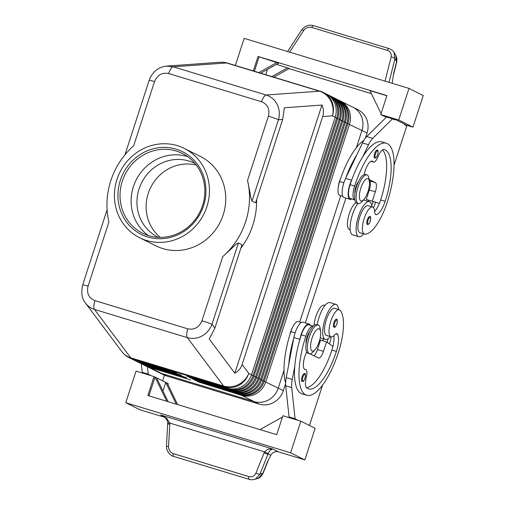<?xml version="1.0" encoding="UTF-8"?>
<svg xmlns="http://www.w3.org/2000/svg" width="505" height="505" viewBox="0 0 505 505"><rect width="100%" height="100%" fill="white"/><g stroke="black" fill="none" stroke-linecap="round" stroke-linejoin="round"><path stroke-width="0.76" d="M158.286 237.306A41.227 38.746 116.5 0 1 157.819 237.079A41.227 38.746 116.5 0 1 139.064 188.889A41.227 38.746 116.5 0 1 188.914 161.013A41.227 38.746 116.5 0 1 194.57 163.26A41.227 38.746 116.5 0 1 195.031 163.494M374.659 153.482A4.16 1.408 -73.1 0 1 377.14 150.136C378.119 149.493 378.283 151.064 377.639 154.858C375.783 158.955 376.238 157.143 375.884 157.825L374.723 158.097A4.16 1.408 -73.1 0 1 374.659 153.482M367.274 219.927A4.16 1.408 -73.1 0 1 369.755 216.582C370.733 215.944 370.897 217.516 370.253 221.304C368.391 225.4 368.852 223.589 368.498 224.277L367.337 224.542A4.16 1.408 -73.1 0 1 367.274 219.927M371.92 206.81A18.3 6.18 106.9 0 0 369.698 201.817A18.3 6.18 106.9 0 0 369.37 201.684A18.3 6.18 106.9 0 0 358.291 216.904A18.3 6.18 106.9 0 0 358.405 236.58A18.3 6.18 106.9 0 0 358.733 236.712A18.3 6.18 106.9 0 0 363.695 233.872M357.83 203.458A18.3 6.18 106.9 0 0 350.672 221.733A18.3 6.18 106.9 0 0 352.414 234.762A18.3 6.18 106.9 0 0 352.736 234.888L358.733 236.712M354.813 199.936A12.48 4.217 -73.1 0 1 354.794 199.923A12.48 4.217 -73.1 0 1 353.027 196.098A12.48 4.217 -73.1 0 1 354.598 186.086A53.24 17.984 -73.1 0 1 386.375 143.256A53.24 17.984 -73.1 0 1 387.202 202.316A39.358 13.294 -73.1 0 1 364.844 234.168A14.14 4.779 -73.1 0 1 364.44 234.099A14.14 4.779 -73.1 0 1 363.802 219.757A14.14 4.779 -73.1 0 1 372.254 206.962A14.14 4.779 -73.1 0 1 372.658 207.031A14.14 4.779 -73.1 0 1 374.685 211.841A8.32 2.809 106.9 0 0 375.872 214.675A8.32 2.809 106.9 0 0 376.509 214.663A16.64 5.618 106.9 0 0 385.163 201.299A46.586 15.737 106.9 0 0 384.444 149.625A46.586 15.737 106.9 0 0 384.059 149.524A11.647 3.933 106.9 0 0 377.948 156.853A8.32 2.809 -73.1 0 1 373.517 162.073A8.32 2.809 -73.1 0 1 372.98 161.695A11.647 3.933 106.9 0 0 372.229 161.158A11.647 3.933 106.9 0 0 364.244 174.522M364.44 234.099L359.945 232.729A14.14 4.779 -73.1 0 1 359.308 218.394A14.14 4.779 -73.1 0 1 367.76 205.598A14.14 4.779 -73.1 0 1 368.164 205.668L372.658 207.031M354.794 199.923L350.3 198.56A12.48 4.217 -73.1 0 1 348.532 194.734A12.48 4.217 -73.1 0 1 350.104 184.716A53.24 17.984 -73.1 0 1 351.834 179.692A53.24 17.984 -73.1 0 1 362.893 156.518A53.24 17.984 -73.1 0 1 381.881 141.892L386.375 143.256M356.05 202.72A14.14 4.779 106.9 0 0 348.406 216.771A14.14 4.779 106.9 0 0 349.454 229.541L350.192 229.769M363.815 140.459A53.24 17.984 106.9 0 0 339.613 181.535A12.48 4.217 106.9 0 0 338.047 191.546A12.48 4.217 106.9 0 0 339.808 195.372L342.807 196.287M358.67 181.207A8.32 2.809 106.9 0 0 355.873 186.717A8.32 2.809 106.9 0 0 354.857 193.762M124.937 154.852L149.164 80.301A8.32 0.448 18 0 1 149.972 80.364A8.32 0.448 18 0 1 154.524 81.602C157.377 74.974 162.092 72.284 168.67 73.534L261.571 101.757C267.713 104.371 269.986 109.181 268.407 116.194L247.545 180.392L250.108 193.099C250.53 196.622 251.168 199.273 252.02 201.059L255.587 202.833L282.686 119.432L284.365 107.773L321.944 105.059C323.654 108.84 323.907 112.672 322.682 116.548L242.116 364.522C240.822 368.379 238.392 371.257 234.825 373.176L209.228 339.019L214.865 328.162L241.964 244.761L238.398 242.987C236.75 243.65 234.724 245.26 232.325 247.822L222.793 256.565L201.937 320.763C199.09 327.392 194.375 330.081 187.791 328.831L94.889 300.608C88.754 297.994 86.475 293.184 88.059 286.165A8.32 0.448 -162 0 0 83.508 284.927A8.32 0.448 -162 0 0 82.694 284.864A8.32 0.448 -162 0 0 82.694 284.883M268.407 116.194A8.32 0.448 18 0 1 274.449 118.176A8.32 0.448 18 0 1 278.444 119.742C279.928 114.433 279.517 109.364 277.213 104.529C274.758 99.775 271.078 96.606 266.173 95.022L173.272 66.805L166.303 66.136M84.998 302.388L85.56 303.183C87.864 306.207 90.824 308.271 94.448 309.407L187.349 337.63C192.31 339.044 197.196 338.495 202.006 335.989C206.747 333.325 210.074 329.437 211.98 324.305A8.32 0.448 -162 0 0 207.984 322.739A8.32 0.448 -162 0 0 201.937 320.763M145.238 365.658A19.966 18.761 -63.5 0 0 145.995 366.062A19.966 18.761 -63.5 0 0 148.729 367.148L190.682 379.893L147.201 366.384A19.966 18.761 116.5 0 1 144.462 365.298L143.445 364.793A19.966 18.761 -63.5 0 0 146.185 365.879L186.61 377.866L144.651 365.121A19.966 18.761 116.5 0 1 141.918 364.029L140.901 363.524A19.966 18.761 -63.5 0 0 143.635 364.61L185.588 377.355L142.107 363.852A19.966 18.761 116.5 0 1 139.367 362.76L138.351 362.255A19.966 18.761 -63.5 0 0 141.091 363.341L181.516 375.329L139.557 362.584A19.966 18.761 116.5 0 1 136.823 361.498L135.801 360.987A19.966 18.761 -63.5 0 0 138.54 362.079L180.493 374.824L137.013 361.315A19.966 18.761 116.5 0 1 134.273 360.229L133.257 359.718A19.966 18.761 -63.5 0 0 135.996 360.81L176.422 372.791L134.463 360.046A19.966 18.761 116.5 0 1 131.729 358.96L128.99 357.597A19.966 18.761 116.5 0 0 131.723 358.683A19.966 6.742 -73.1 0 1 131.186 358.316A19.966 6.742 -73.1 0 1 130.7 357.792L94.448 309.407A8.32 2.809 -73.1 0 1 93.842 305.942A8.32 2.809 -73.1 0 1 94.889 300.608M322.682 116.548L332.454 115.847A19.966 18.761 116.5 0 0 331.545 100.836A19.966 18.761 116.5 0 0 323.37 92.51L326.11 93.873A19.966 18.761 116.5 0 1 334.285 102.199A19.966 18.761 116.5 0 1 335.194 117.21L251.509 374.767A19.966 18.761 116.5 0 1 241.882 386.577A19.966 18.761 116.5 0 1 227.364 388.269L186.938 376.282L228.898 389.027A19.966 18.761 -63.5 0 0 243.416 387.341A19.966 18.761 -63.5 0 0 253.037 375.531L336.721 117.968A19.966 18.761 -63.5 0 0 335.812 102.963A19.966 18.761 -63.5 0 0 327.638 94.631L328.66 95.142A19.966 18.761 116.5 0 1 336.835 103.468A19.966 18.761 116.5 0 1 337.744 118.479L254.053 376.036A19.966 18.761 116.5 0 1 244.433 387.846A19.966 18.761 116.5 0 1 229.914 389.538L189.489 377.551L231.441 390.296A19.966 18.761 -63.5 0 0 245.96 388.604A19.966 18.761 -63.5 0 0 255.587 376.799L339.272 119.237A19.966 18.761 -63.5 0 0 338.363 104.232A19.966 18.761 -63.5 0 0 330.188 95.899L331.204 96.411A19.966 18.761 116.5 0 1 339.379 104.737A19.966 18.761 116.5 0 1 340.288 119.742L256.603 377.304A19.966 18.761 116.5 0 1 246.983 389.115A19.966 18.761 116.5 0 1 232.458 390.807L192.033 378.819L233.992 391.564A19.966 18.761 -63.5 0 0 248.511 389.873A19.966 18.761 -63.5 0 0 258.131 378.068L341.816 120.506A19.966 18.761 -63.5 0 0 340.907 105.495A19.966 18.761 -63.5 0 0 332.732 97.168L333.755 97.68A19.966 18.761 116.5 0 1 341.929 106.006A19.966 18.761 116.5 0 1 342.838 121.011L259.147 378.573A19.966 18.761 116.5 0 1 249.527 390.384A19.966 18.761 116.5 0 1 235.008 392.076L194.583 380.088L236.536 392.833A19.966 18.761 -63.5 0 0 251.054 391.141A19.966 18.761 -63.5 0 0 260.681 379.337L344.366 121.774A19.966 18.761 -63.5 0 0 343.457 106.763A19.966 18.761 -63.5 0 0 335.282 98.437L336.298 98.942A19.966 18.761 116.5 0 1 344.473 107.275A19.966 18.761 116.5 0 1 345.382 122.279L261.697 379.842A19.966 18.761 116.5 0 1 252.077 391.653A19.966 18.761 116.5 0 1 237.552 393.338L197.127 381.357L239.086 394.102A19.966 18.761 -63.5 0 0 253.605 392.41A19.966 18.761 -63.5 0 0 263.225 380.6L346.91 123.043A19.966 18.761 -63.5 0 0 346.001 108.032A19.966 18.761 -63.5 0 0 337.826 99.706L338.849 100.211A19.966 18.761 116.5 0 1 347.023 108.543A19.966 18.761 116.5 0 1 347.932 123.548L264.241 381.111A19.966 18.761 116.5 0 1 254.621 392.915A19.966 18.761 116.5 0 1 240.102 394.607L198.149 381.862L241.63 395.371A19.966 18.761 -63.5 0 0 256.149 393.679A19.966 18.761 -63.5 0 0 265.775 381.868L349.46 124.312A19.966 18.761 -63.5 0 0 348.551 109.301A19.966 18.761 -63.5 0 0 340.376 100.975A19.966 18.761 -63.5 0 0 339.6 100.609M285.615 383.648L283.349 390.624A19.966 18.761 -63.5 0 1 259.21 404.126L166.303 375.897A19.966 18.761 -63.5 0 1 163.563 374.811L158.469 372.273A19.966 18.761 -63.5 0 0 161.209 373.359L254.11 401.582A19.966 18.761 -63.5 0 0 268.628 399.891A19.966 18.761 -63.5 0 0 278.255 388.086A19.966 18.761 116.5 0 1 254.116 401.589L161.209 373.365A19.966 18.761 116.5 0 1 158.469 372.273A19.966 18.761 116.5 0 1 158.141 372.109M361.94 130.524A19.966 18.761 -63.5 0 0 361.031 115.512A19.966 18.761 -63.5 0 0 352.856 107.186A19.966 18.761 116.5 0 1 361.946 130.524L356.366 147.7L361.94 130.524L347.869 123.75M315.177 349.536L313.245 351.733A14.973 5.056 -73.1 0 1 309.489 353.702A14.973 5.056 -73.1 0 1 309.256 337.094A14.973 5.056 -73.1 0 1 318.188 325.043A14.973 5.056 -73.1 0 1 320.22 328.774L320.606 331.671A11.647 3.933 -73.1 0 1 319.204 341.696A11.647 3.933 -73.1 0 1 315.177 349.536A11.647 3.933 -73.1 0 1 310.872 349.195A11.647 3.933 -73.1 0 1 312.071 338.142A11.647 3.933 -73.1 0 1 317.115 329.336A11.647 3.933 -73.1 0 1 320.606 331.671M309.489 353.702L307.987 353.248A14.973 5.056 -73.1 0 1 307.76 336.633A14.973 5.056 -73.1 0 1 316.692 324.589L318.194 325.043M289.857 334.783A8.32 2.809 -73.1 0 1 290.615 331.823A8.32 2.809 -73.1 0 1 292.199 328.124M369.376 181.56L368.997 178.656A14.973 5.056 106.9 0 0 366.965 174.932A14.973 5.056 106.9 0 0 358.032 186.976A14.973 5.056 106.9 0 0 358.26 203.591A14.973 5.056 106.9 0 0 362.022 201.621L363.953 199.424A11.647 3.933 106.9 0 0 367.981 191.584A11.647 3.933 106.9 0 0 369.376 181.56A11.647 3.933 106.9 0 0 365.891 179.225A11.647 3.933 106.9 0 0 360.848 188.03A11.647 3.933 106.9 0 0 359.648 199.084A11.647 3.933 106.9 0 0 363.953 199.424M366.965 174.932L365.469 174.477A14.973 5.056 106.9 0 0 356.53 186.522A14.973 5.056 106.9 0 0 356.764 203.136L358.26 203.591M338.369 186.572A8.32 2.809 -73.1 0 1 339.392 181.712A8.32 2.809 -73.1 0 1 340.458 179.004M309.9 331.318A8.32 2.809 106.9 0 0 307.097 336.829A8.32 2.809 106.9 0 0 306.087 343.873M285.628 383.061A53.24 17.984 -73.1 0 1 290.842 331.646A12.48 4.217 -73.1 0 1 295.311 323.074A12.48 4.217 -73.1 0 1 298.291 321.609L301.283 322.518M313.296 326.167A12.48 4.217 106.9 0 0 313.27 326.161A12.48 4.217 106.9 0 0 310.291 327.625A12.48 4.217 106.9 0 0 305.822 336.197A53.24 17.984 106.9 0 0 306.655 395.257A53.24 17.984 106.9 0 0 338.426 352.427A39.358 13.294 106.9 0 0 340.111 310.285A14.14 4.779 106.9 0 0 339.284 309.742A14.14 4.779 106.9 0 0 331.034 320.542A14.14 4.779 106.9 0 0 330.238 336.261A14.14 4.779 106.9 0 0 331.065 336.803A14.14 4.779 106.9 0 0 334.727 334.821A8.32 2.809 -73.1 0 1 336.873 333.66A8.32 2.809 -73.1 0 1 337.618 334.36A16.64 5.618 -73.1 0 1 336.387 351.411A46.586 15.737 -73.1 0 1 308.587 388.888A46.586 15.737 -73.1 0 1 306.63 387.827A11.647 3.933 -73.1 0 1 306.327 377.298A8.32 2.809 106.9 0 0 305.752 369.591A8.32 2.809 106.9 0 0 305.443 369.546A11.647 3.933 -73.1 0 1 305.007 369.49A11.647 3.933 -73.1 0 1 306.686 352.054M313.27 326.161L308.776 324.791A12.48 4.217 106.9 0 0 305.796 326.262A12.48 4.217 106.9 0 0 301.327 334.834A53.24 17.984 106.9 0 0 299.762 339.941L299.875 339.347A13.313 4.494 -73.1 0 1 309.016 323.995A13.313 4.494 -73.1 0 1 310.272 325.245M339.284 309.742L334.79 308.378A14.14 4.779 106.9 0 0 326.539 319.179A14.14 4.779 106.9 0 0 325.744 334.897A14.14 4.779 106.9 0 0 326.571 335.44L331.065 336.803M330.327 336.583A18.3 6.18 -73.1 0 1 325.359 339.417A18.3 6.18 -73.1 0 1 325.031 339.291A18.3 6.18 -73.1 0 1 324.917 319.614A18.3 6.18 -73.1 0 1 336.002 304.395A18.3 6.18 -73.1 0 1 336.33 304.528A18.3 6.18 -73.1 0 1 338.546 309.514M317.247 324.759A18.3 6.18 -73.1 0 1 330.005 302.577L336.002 304.395M333.9 322.638A4.16 1.408 -73.1 0 1 336.387 319.293C337.321 318.699 337.485 320.271 336.879 324.014C334.076 329.323 335.307 326.432 333.969 327.253A4.16 1.408 -73.1 0 1 333.9 322.638M302.066 376.913A4.16 1.408 -73.1 0 1 304.547 373.567C305.481 372.974 305.645 374.546 305.039 378.283C302.236 383.598 303.467 380.707 302.129 381.527A4.16 1.408 -73.1 0 1 302.066 376.913M164.693 417.307L140.036 409.82L125.77 402.719L136.041 371.112L154.025 376.578L147.864 395.535L276.721 434.685L282.882 415.722L300.866 421.183L315.133 428.284L304.862 459.891L278.419 451.855A6.653 6.256 -63.5 0 0 274.089 452.164A6.653 6.256 -63.5 0 0 270.819 455.276L267.492 461.684L262.808 473.4L258.522 478.14L254.078 479.472L255.681 478.873L259.968 474.132A3.327 0.896 -158.2 0 1 258.238 473.968A3.327 0.896 -158.2 0 1 255.928 473.097C254.451 476.133 252.09 477.294 248.858 476.581L173.303 453.629A3.327 1.124 106.9 0 0 173.183 455.75A3.327 1.124 106.9 0 0 173.606 456.4A3.327 1.124 106.9 0 0 173.613 456.4C172.382 456.589 166.12 452.676 166.498 445.953A3.327 0.518 -176.8 0 0 166.776 446.186A3.327 0.518 -176.8 0 0 168.544 446.546L169.781 424.232A3.327 0.518 -176.8 0 1 168.014 423.872A3.327 0.518 -176.8 0 1 167.723 423.638A3.327 0.518 -176.8 0 1 167.729 423.613M268.496 459.746L263.13 473.185A3.327 0.896 -158.2 0 1 262.808 473.4L259.968 474.132L268.332 453.206L270.251 450.252L272.618 448.97L268.048 449.197L264.481 451.842L255.928 473.097M169.781 424.232L169.787 423.076L166.871 418.462L162.073 415.565M270.819 455.276L268.054 453.9A3.327 0.896 -158.2 0 1 266.318 453.73A3.327 0.896 -158.2 0 1 264.014 452.859M249.205 479.365A3.327 1.124 -73.1 0 1 249.167 479.352A3.327 1.124 -73.1 0 1 249.161 479.352A3.327 1.124 -73.1 0 1 248.738 478.702A3.327 1.124 -73.1 0 1 248.858 476.581M389.014 82.34L394.948 58.706L393.957 52.28M395.794 55.405L396.621 61.572A3.327 1.231 14.1 0 1 396.722 62.039L393.344 75.472M196.3 165.084A41.227 38.746 -63.5 0 0 148.236 193.453A41.227 38.746 -63.5 0 0 160.319 237.356M122.311 181.131A44.56 41.871 116.5 0 1 182.299 153.432A44.56 41.871 116.5 0 1 202.568 205.51A44.56 41.871 116.5 0 1 142.58 233.209A44.56 41.871 116.5 0 1 122.311 181.131M120.304 180.424A46.22 43.436 116.5 0 1 176.195 149.171A46.22 43.436 116.5 0 1 203.559 205.712A46.22 43.436 116.5 0 1 147.668 236.965A46.22 43.436 116.5 0 1 120.304 180.424M148.344 235.532A44.56 41.871 116.5 0 1 133.402 186.648A44.56 41.871 116.5 0 1 187.279 156.525A44.56 41.871 116.5 0 1 187.62 156.632M206.886 206.722A49.913 46.902 116.5 0 1 139.683 237.748A49.913 46.902 116.5 0 1 116.977 179.408A49.913 46.902 116.5 0 1 184.173 148.382A49.913 46.902 116.5 0 1 206.886 206.722M184.173 148.382L200.479 156.499A49.913 46.902 116.5 0 1 223.185 214.84A49.913 46.902 116.5 0 1 155.988 245.866L139.683 237.748M283.999 370.411L278.255 388.086L283.999 370.399M352.534 107.022A19.966 18.761 116.5 0 1 352.862 107.186L357.957 109.718A19.966 18.761 -63.5 0 1 367.04 133.055L361.946 130.524M299.711 322.038L340.774 195.669L299.717 322.038M305.361 322.884L345.906 198.099M365.424 138.029L367.04 133.055M88.059 286.165L108.916 221.973A74.873 70.359 116.5 0 1 133.667 145.8L154.524 81.602M247.545 180.392A74.873 70.359 116.5 0 1 222.793 256.565M240.809 248.321A74.873 70.359 -63.5 0 0 256.628 199.639M395.819 55.449L394.146 52.589C393.565 51.093 391.842 49.755 388.989 48.587A3.327 1.124 -73.1 0 0 388.44 48.745A3.327 1.124 -73.1 0 0 387.341 50.38C390.416 51.573 391.678 53.776 391.135 56.983A3.327 1.231 14.1 0 1 393.509 57.646A3.327 1.231 14.1 0 1 394.948 58.706L396.621 61.572L393.66 73.376L392.183 83.306M287.579 51.523L301.649 29.997A3.327 0.859 33.2 0 1 302.047 29.864A3.327 0.859 33.2 0 1 303.751 30.433C305.828 27.693 308.511 26.689 311.787 27.428A3.327 1.124 -73.1 0 1 312.885 25.793A3.327 1.124 -73.1 0 1 313.441 25.629L388.989 48.581M253.579 479.58L254.078 479.466C251.736 479.87 250.101 479.832 249.167 479.352L173.606 456.4M268.332 453.206A3.327 0.997 -152 0 1 264.481 451.842L169.787 423.076A3.327 0.385 177.4 0 1 167.729 422.818A3.327 0.385 177.4 0 1 167.729 422.805L166.492 445.953M304.862 459.891L290.596 452.789L300.866 421.183M125.77 402.719L290.596 452.789M423.253 95.508L408.993 88.413L398.723 120.013L412.989 127.115L423.253 95.508M235.349 65.48L244.167 38.336L408.993 88.413M253.327 70.94L258.042 56.44L386.906 95.59L380.745 114.553L386.243 117.286M381.054 113.593L369.944 90.635L386.843 95.767M371.402 93.646L289.037 68.623M276.506 64.324L289.264 68.497L273.786 77.151M258.042 56.44L278.571 63.169L260.681 73.174M287.736 67.739L271.911 76.583M265.718 74.702L267.442 69.393M254.406 71.268L259.059 56.951M258.812 72.606L277.043 62.412M380.745 114.553L398.723 120.013M404.84 124.64L412.989 127.115M394.039 165.173L406.79 125.922L404.751 124.912L404.953 124.28L394.765 119.205L388.686 117.659M394.765 119.205L394.563 119.837L392.524 118.826L372.703 138.37A16.64 5.618 106.9 0 0 368.511 144.746L362.893 156.518M392.524 118.826L386.533 117.002L366.712 136.552A16.64 5.618 106.9 0 0 362.521 142.928L356.902 154.694A53.24 17.984 -73.1 0 0 345.837 177.874L356.902 154.694M177.627 404.581L167.269 383.169L168.285 383.674L167.976 384.633M282.459 417.042L259.993 429.603M168.108 401.69L156.569 377.841L165.741 382.411L176.27 404.17M167.269 383.169L165.741 382.411L162.945 391.015M148.937 395.863L155.041 377.084L156.569 377.841M154.025 376.578L155.041 377.084L166.751 401.273M297.028 420.021L295.078 418.733L291.713 387.644A16.64 5.618 -73.1 0 1 292.25 379.451L294.781 366.138A53.24 17.984 106.9 0 0 302.154 393.894L306.649 395.257M322.581 385.088L309.464 425.462M144.19 373.586L142.24 372.305L141.312 363.733M150.181 375.411L148.236 374.123L147.441 366.781M144.279 373.315L150.269 375.139M291.031 418.197L289.081 416.909L285.716 385.82A16.64 5.618 -73.1 0 1 286.259 377.626L293.885 337.529A13.313 4.494 -73.1 0 1 303.025 322.177L309.016 323.995M313.933 355.791A8.32 2.809 106.9 0 0 317.481 349.542L320.561 340.061L326.558 341.885L332.909 346.474A16.64 5.618 -73.1 0 1 331.892 350.047A46.586 15.737 -73.1 0 1 306.497 387.707M310.007 353.778A4.993 1.685 106.9 0 0 310.209 353.942L318.365 357.995A8.32 2.809 106.9 0 0 318.51 358.058A8.32 2.809 106.9 0 0 323.478 351.366L326.558 341.885M297.117 419.75L291.12 417.925M295.078 418.733L289.081 416.909M299.762 339.941A53.24 17.984 106.9 0 0 294.781 366.138M293.771 338.116A53.24 17.984 106.9 0 0 288.791 364.32M327.909 338.855A16.64 5.618 -73.1 0 1 327.385 342.485M329.5 344.012A39.358 13.294 106.9 0 0 331.217 336.841M333.887 335.699A16.64 5.618 -73.1 0 1 332.909 346.474M314.085 325.435A14.14 4.779 -73.1 0 1 318.011 311.282A14.14 4.779 -73.1 0 1 324.305 305.19L325.043 305.411M322.954 340.787A16.64 5.618 106.9 0 0 323.269 338.786M164.447 375.221L162.616 380.852M142.24 372.305L148.236 374.123M327.638 94.631A19.966 18.761 -63.5 0 0 326.868 94.271M330.188 95.899A19.966 18.761 -63.5 0 0 329.411 95.54M332.732 97.168A19.966 18.761 -63.5 0 0 331.962 96.809M335.282 98.437A19.966 18.761 -63.5 0 0 334.506 98.077M337.826 99.706A19.966 18.761 -63.5 0 0 337.056 99.346M132.499 359.32A19.966 18.761 -63.5 0 0 133.257 359.718M135.05 360.589A19.966 18.761 -63.5 0 0 135.801 360.987M137.594 361.858A19.966 18.761 -63.5 0 0 138.351 362.255M140.144 363.127A19.966 18.761 -63.5 0 0 140.901 363.524M142.688 364.395A19.966 18.761 -63.5 0 0 143.445 364.793M321.944 105.059L234.825 373.176M107.111 209.72L82.694 284.864C80.901 292.622 81.854 298.733 85.572 303.196L121.907 351.695A19.966 18.243 -36.8 0 0 130.7 357.792L223.601 386.016A19.966 18.243 -36.8 0 0 238.423 384.583A19.966 18.243 -36.8 0 0 248.769 373.403L242.116 364.522M371.68 205.213A16.64 5.618 106.9 0 0 373.397 201.59M375.644 202.265A39.358 13.294 -73.1 0 1 373.555 207.662M368.896 200.232A16.64 5.618 -73.1 0 1 368.397 201.388M374.659 211.418A16.64 5.618 106.9 0 0 379.4 203.382A16.64 5.618 106.9 0 0 380.669 199.936A46.586 15.737 106.9 0 0 382.531 149.909M369.269 180.739L369.357 180.784A8.32 2.809 -73.1 0 1 369.338 189.949L366.258 199.431L379.4 203.382M345.837 177.874L345.59 178.398A13.313 4.494 106.9 0 0 344.063 197.537L350.053 199.355A13.313 4.494 106.9 0 0 351.796 199.014M351.834 179.692L351.581 180.216A13.313 4.494 106.9 0 0 350.053 199.355M369.105 179.496L375.354 182.602A8.32 2.809 -73.1 0 1 375.335 191.774L372.254 201.249M375.461 153.766A3.497 1.18 -73.1 0 1 377.614 150.982A3.497 1.18 -73.1 0 1 377.601 154.833A3.497 1.18 -73.1 0 1 376.187 157.39A3.497 1.18 -73.1 0 1 375.07 156.948A3.497 1.18 -73.1 0 1 375.461 153.766M368.076 220.212A3.497 1.18 -73.1 0 1 370.228 217.428A3.497 1.18 -73.1 0 1 370.216 221.278A3.497 1.18 -73.1 0 1 368.801 223.841A3.497 1.18 -73.1 0 1 367.684 223.393A3.497 1.18 -73.1 0 1 368.076 220.212M350.104 184.716L354.598 186.086M252.02 201.059L278.444 119.742L282.686 119.432M335.194 117.21L332.454 115.847A19.966 18.634 -94.1 0 0 330.668 100.672A19.966 18.634 -94.1 0 0 319.4 91.184L266.173 95.022A8.32 2.809 106.9 0 0 263.799 97.004A8.32 2.809 106.9 0 0 261.571 101.757M168.67 73.534A8.32 2.809 -73.1 0 1 170.898 68.781A8.32 2.809 -73.1 0 1 173.272 66.805L226.499 62.961A19.966 6.742 -73.1 0 1 227.136 62.999A19.966 6.742 -73.1 0 1 227.376 63.056A19.966 19.966 0 0 0 220.136 62.248L166.865 66.092C160.969 66.49 152.933 69.98 149.171 80.301M220.136 62.248A19.966 18.634 -94.1 0 1 226.499 62.961L319.4 91.184A19.966 6.742 106.9 0 1 320.037 91.222A19.966 6.742 106.9 0 1 320.277 91.279L227.376 63.056M187.791 328.831A8.32 2.809 106.9 0 0 186.743 334.165A8.32 2.809 106.9 0 0 187.349 337.63L223.601 386.016A19.966 6.742 106.9 0 0 224.087 386.54A19.966 6.742 106.9 0 0 224.624 386.906L227.364 388.269M134.463 360.046L131.723 358.683L224.624 386.906A19.966 18.761 116.5 0 0 239.143 385.214A19.966 18.761 116.5 0 0 248.769 373.403L251.509 374.767M214.865 328.162L211.98 324.305L238.398 242.987M283.349 390.624L264.178 381.307M254.11 401.582L241.63 395.371L241.63 394.998M254.053 376.036L251.446 374.969M256.603 377.304L253.99 376.238M259.147 378.573L256.54 377.506M261.697 379.842L259.084 378.769M264.241 381.111L261.634 380.038M335.131 117.406L337.744 118.479M337.681 118.675L340.288 119.742M340.225 119.944L342.838 121.011M342.775 121.213L345.382 122.279M345.319 122.481L347.932 123.548M239.086 393.73L240.102 394.607M236.536 392.467L237.552 393.338M233.992 391.198L235.008 392.076M231.441 389.929L232.458 390.807M228.898 388.661L229.914 389.538M290.842 331.646L295.065 332.928M337.258 320.927A3.497 1.18 106.9 0 0 336.204 320.296A3.497 1.18 106.9 0 0 334.708 322.922A3.497 1.18 106.9 0 0 334.695 326.773A3.497 1.18 106.9 0 0 336.848 323.989A3.497 1.18 106.9 0 0 337.258 320.927M305.418 375.202A3.497 1.18 106.9 0 0 304.363 374.565A3.497 1.18 106.9 0 0 302.867 377.197A3.497 1.18 106.9 0 0 302.861 381.048A3.497 1.18 106.9 0 0 305.007 378.264A3.497 1.18 106.9 0 0 305.418 375.202M278.419 451.855L272.618 448.97L160.678 414.965L163.323 416.278M311.787 27.428L387.341 50.38M166.303 375.897L148.729 366.851M259.21 404.126L254.116 401.589M289.567 52.129L303.751 30.433M391.135 56.983L385.069 81.141M173.303 453.629C170.185 452.411 168.594 450.056 168.544 446.546M323.478 351.366L317.481 349.542M291.713 387.644L285.716 385.82M292.25 379.451L286.259 377.626M299.875 339.347L293.885 337.529M335.869 333.824L337.618 334.36M331.892 350.047L336.387 351.411M304.61 369.294L305.443 369.546M301.327 334.834L305.822 336.197M137.013 361.315L135.996 360.513M139.557 362.584L138.54 361.782M142.107 363.852L141.091 363.044M144.651 365.121L143.635 364.313M147.201 366.384L146.185 365.582M339.613 181.535L343.842 182.816M371.301 161.183L372.98 161.695M380.669 199.936L385.163 201.299M375.348 214.309L376.509 214.663M351.581 180.216L345.59 178.398M368.511 144.746L362.521 142.928M372.703 138.37L366.712 136.552M375.335 191.774L369.338 189.949M375.354 182.602L369.357 180.784M145.995 366.062L158.475 372.273M396.734 61.97L396.898 58.555L395.952 55.683M263.124 473.185C261.236 476.619 259.172 478.475 256.925 478.734M301.655 30.003C305.007 25.799 308.934 24.347 313.441 25.635M167.729 422.818C168.31 422.47 166.195 417.319 161.966 415.514M320.208 337.851L325.359 339.417M305.752 369.591L304.502 369.205M340.376 100.975L352.856 107.186M121.907 351.695A19.966 19.966 0 0 0 128.99 357.597M323.37 92.51A19.966 19.966 0 0 0 320.277 91.279M370.992 161.31L373.517 162.073M369.37 201.684L363.524 199.911"/></g></svg>
